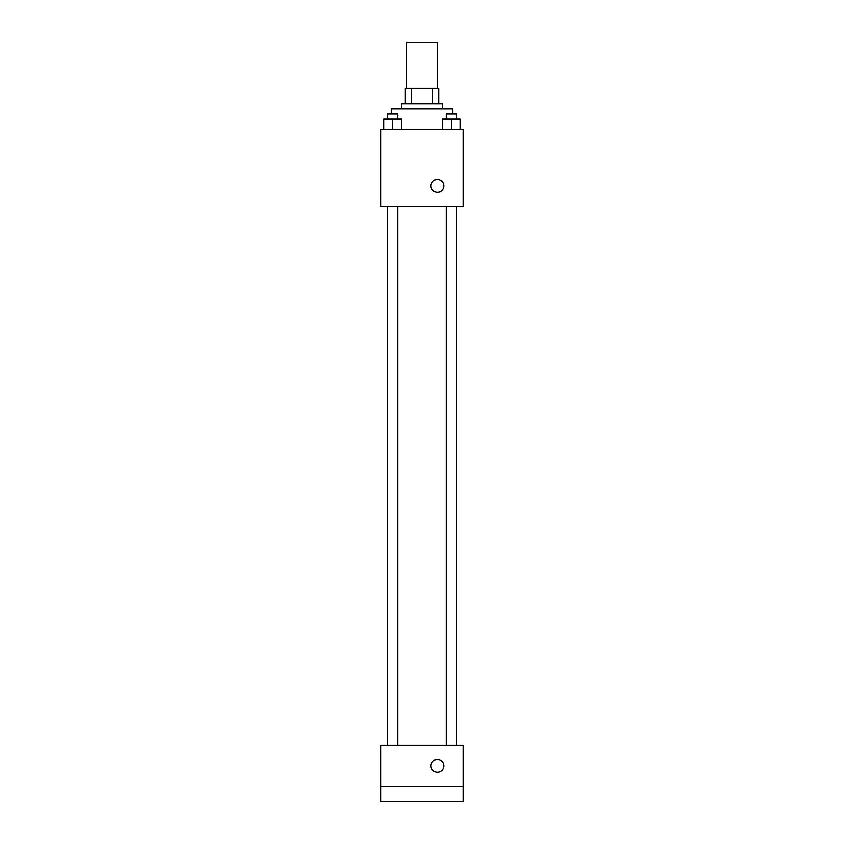 <?xml version="1.0" encoding="UTF-8"?>
<svg xmlns="http://www.w3.org/2000/svg" width="844" height="844" viewBox="0 0 844 844"><rect width="100%" height="100%" fill="white"/><g stroke="black" fill="none" stroke-linecap="round" stroke-linejoin="round"><path stroke-width="1.27" d="M437.392 88.388L437.392 42.2L406.608 42.2L406.608 88.388M411.197 103.791L411.197 88.388L405.32 88.388L405.32 103.791L405.32 88.388M411.197 88.388L438.68 88.388L438.68 103.791M432.803 103.791L432.803 88.388M401.47 108.918L401.47 103.791L442.53 103.791L442.53 108.918M452.795 114.056L452.795 108.918L391.205 108.918L391.205 114.056M380.939 129.448L463.061 129.448L463.061 206.442L380.939 206.442L380.939 129.448M437.392 192.327A6.414 6.414 0 0 1 431.843 182.705A6.414 6.414 0 0 1 442.952 182.705A6.414 6.414 0 0 1 437.392 192.327M380.939 745.347L463.061 745.347L463.061 801.8L380.939 801.8L380.939 745.347M437.392 772.292A6.414 6.414 0 0 1 431.843 762.67A6.414 6.414 0 0 1 442.952 762.67A6.414 6.414 0 0 1 437.392 772.292M380.939 786.408L463.061 786.408M442.372 129.448L442.372 119.183L460.339 119.183L460.339 129.448L460.339 119.183M451.361 129.448L451.361 119.183M456.488 119.183L456.488 114.056L446.223 114.056L446.223 119.183M383.661 129.448L383.661 119.183L401.628 119.183L401.628 129.448L401.628 119.183M392.639 129.448L392.639 119.183M397.777 119.183L397.777 114.056L387.512 114.056L387.512 119.183M456.699 745.347L456.699 206.442M387.301 745.347L387.301 206.442M446.223 206.442L446.223 745.347M456.488 206.442L456.488 745.347M397.777 745.347L397.777 206.442M387.512 745.347L387.512 206.442"/></g></svg>
